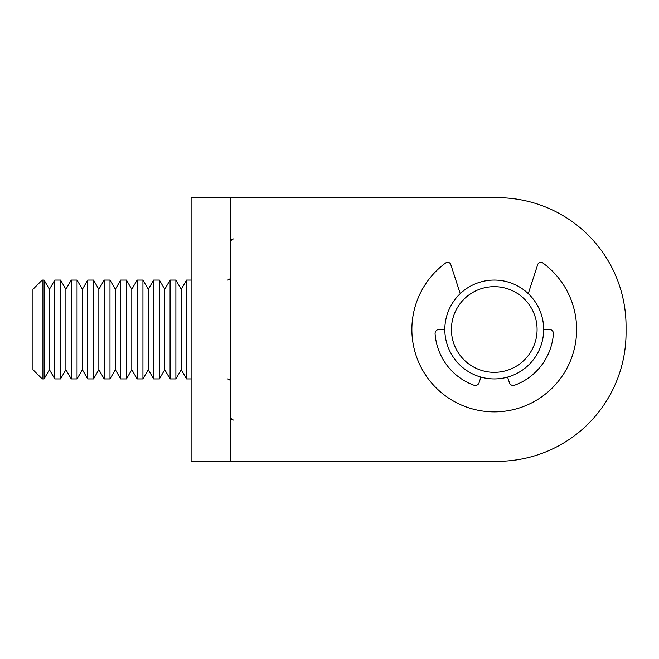 <?xml version="1.0" encoding="UTF-8"?>
<svg xmlns="http://www.w3.org/2000/svg" width="659" height="659" viewBox="0 0 659 659"><rect width="100%" height="100%" fill="white"/><g stroke="black" fill="none" stroke-linecap="round" stroke-linejoin="round"><path stroke-width="0.99" d="M451.415 329.5A42.835 42.835 0 0 0 494.25 372.335A42.835 42.835 0 0 0 537.085 329.5A42.835 42.835 0 0 0 494.25 286.665A42.835 42.835 0 0 0 451.415 329.5M543.675 329.5A49.425 49.425 0 0 1 494.25 378.925A49.425 49.425 0 0 1 444.825 329.5A49.425 49.425 0 0 1 494.25 280.075A49.425 49.425 0 0 1 543.675 329.5L549.466 329.5A3.954 3.954 0 0 1 553.412 333.734A59.31 59.31 0 0 1 514.531 385.235A3.954 3.954 0 0 1 509.423 382.739L507.587 377.088M191.11 461.3L191.11 197.7L230.65 197.7L230.65 461.3L191.11 461.3M230.65 461.3L497.545 461.3A128.505 128.505 0 0 0 626.05 332.795L626.05 326.205A128.505 128.505 0 0 0 497.545 197.7L230.65 197.7M626.05 326.205L626.05 332.795M181.225 369.683L186.563 378.925L186.563 280.075L181.225 289.317L181.225 369.683L175.887 378.925L175.887 280.075L170.088 280.075L170.088 378.925L175.887 378.925M170.088 280.075L164.75 289.317L164.75 369.683L159.412 378.925L159.412 280.075L153.613 280.075L153.613 378.925L159.412 378.925M153.613 280.075L148.275 289.317L148.275 369.683L142.937 378.925L142.937 280.075L137.138 280.075L137.138 378.925L142.937 378.925M137.138 280.075L131.8 289.317L131.8 369.683L126.462 378.925L126.462 280.075L120.663 280.075L120.663 378.925L126.462 378.925M120.663 280.075L115.325 289.317L115.325 369.683L109.987 378.925L109.987 280.075L104.188 280.075L104.188 378.925L109.987 378.925M104.188 280.075L98.85 289.317L98.85 369.683L93.512 378.925L93.512 280.075L87.713 280.075L87.713 378.925L93.512 378.925M71.238 378.925L65.9 369.683L65.9 289.317L71.238 280.075L71.238 378.925L77.037 378.925L77.037 280.075L82.375 289.317L82.375 369.683L77.037 378.925M54.763 280.075L54.763 378.925L49.425 369.683L49.425 289.317L54.763 280.075L60.562 280.075L60.562 378.925L65.9 369.683M42.192 280.075L42.192 378.925L32.95 369.683L32.95 289.317L42.192 280.075L44.087 280.075L44.087 378.925L49.425 369.683M480.913 377.088L479.077 382.739A3.954 3.954 0 0 1 473.969 385.235A59.31 59.31 0 0 1 435.088 333.734A3.954 3.954 0 0 1 439.034 329.5L444.825 329.5M528.271 293.642L537.711 264.589A3.295 3.295 0 0 1 542.785 262.941A82.375 82.375 0 0 1 494.25 411.875A82.375 82.375 0 0 1 445.715 262.941A3.295 3.295 0 0 1 450.789 264.589L460.229 293.642M227.355 280.075C229.34 279.902 230.436 278.798 230.65 276.78M233.945 420.113C231.96 419.94 230.864 418.836 230.65 416.817M164.75 369.683L170.088 378.925M148.275 369.683L153.613 378.925M131.8 369.683L137.138 378.925M115.325 369.683L120.663 378.925M98.85 369.683L104.188 378.925M54.763 378.925L60.562 378.925M42.192 378.925L44.087 378.925M82.375 369.683L87.713 378.925M186.563 378.925L191.11 378.925M186.563 280.075L191.11 280.075M82.375 289.317L87.713 280.075M49.425 289.317L44.087 280.075M65.9 289.317L60.562 280.075M71.238 280.075L77.037 280.075M98.85 289.317L93.512 280.075M115.325 289.317L109.987 280.075M131.8 289.317L126.462 280.075M148.275 289.317L142.937 280.075M164.75 289.317L159.412 280.075M181.225 289.317L175.887 280.075M233.945 238.887C231.96 239.06 230.864 240.164 230.65 242.183M227.355 378.925C229.34 379.098 230.436 380.202 230.65 382.22"/></g></svg>
